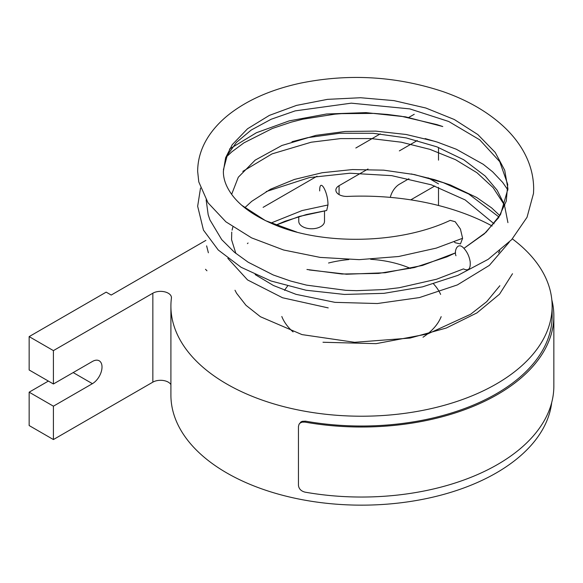 <?xml version="1.0" encoding="UTF-8"?>
<svg xmlns="http://www.w3.org/2000/svg" width="583" height="583" viewBox="0 0 583 583"><rect width="100%" height="100%" fill="white"/><g stroke="black" fill="none" stroke-linecap="round" stroke-linejoin="round"><path stroke-width="0.87" d="M53.41 350.616L29.15 336.61L29.15 369.979L53.41 383.986L53.41 350.616L152.848 293.205A10.895 6.289 180 0 1 164.719 291.843A10.895 6.289 180 0 1 171.446 297.651A10.895 6.289 180 0 1 171.417 298.11A190.612 110.049 0 0 0 170.906 306.17L170.906 395.106A190.612 110.049 0 0 0 355.04 505.089A190.612 110.049 0 0 0 551.693 402.576M170.906 384.627A10.895 6.289 0 0 0 152.848 382.142L152.848 293.205M53.41 439.553L53.41 406.183L29.15 392.177L29.15 425.546L53.41 439.553L152.848 382.142M293.074 331.916A81.693 47.165 180 0 1 281.815 316.503M284.555 290.349A81.693 47.165 180 0 1 287.587 286.1M328.542 263.013A81.693 47.165 180 0 1 348.802 259.581M370.642 259.297A81.693 47.165 180 0 1 410.585 268.457M433.555 283.921A81.693 47.165 180 0 1 440.631 294.415M441.171 316.649A81.693 47.165 180 0 1 423.018 337.214M205.894 240.378L111.207 295.049L106.172 292.141L29.15 336.61M170.906 306.17A190.612 110.049 0 0 0 361.518 416.218A190.612 110.049 0 0 0 552.137 306.17A190.612 110.049 0 0 0 527.272 251.82M526.952 251.499A190.612 110.049 0 0 0 512.362 238.884M492.154 226.022A190.612 110.049 0 0 0 347.57 196.413A10.895 6.289 180 0 1 335.874 190.138A10.895 6.289 180 0 1 339.066 185.693L368.004 168.99M399.34 150.895L417.26 140.547M355.834 148.002L380.276 133.886M408.749 117.453L414.251 114.275M317.043 176.212L263.108 207.351M298.773 216.606L298.773 221.351A12.862 7.426 0 0 0 302.541 226.598A12.862 7.426 0 0 0 316.562 228.208A12.862 7.426 0 0 0 324.505 221.351L324.505 210.849M205.507 269.28L206.95 270.774M275.737 225.176L285.043 221.241L306.439 214.529L326.269 210.572L326.742 210.354L327.959 204.997L302.111 210.55L270.811 223.107M208.371 252.789L206.63 245.858M229.491 149.066L256.411 132.735L289.226 120.87L326.531 114.006L366.029 112.614L405.506 116.84L442.774 126.54L436.973 124.616L401.483 116.294L387.753 114.479L374.111 113.401L341.485 113.641L334.839 114.173L302.869 119.194L291.216 122.153L272.363 128.479L243.971 142.828L231.859 151.813L225.687 157.556M206.142 199.903L208.182 214.697L209.924 219.915L221.708 239.613L234.453 252.286L248.19 262.226L273.245 274.972L290.698 281.064L306.483 285.116L345.799 290.327L356.665 290.669L383.905 289.576L399.18 287.732L436.58 279.228L463.47 268.901C468.492 271.299 470.729 268.901 470.168 261.709C469.351 256.666 467.398 252.359 464.308 248.795C457.655 240.677 453.858 251.193 455.964 255.733M507.924 190.022L502.648 182.377L492.613 171.788L483.227 164.289L456.307 149.241L437.49 142.165L425.138 138.572M411.255 173.938L434.517 179.651L450.353 184.971L476.683 197.477L491.666 207.92L499.864 215.652M327.967 204.997C328.214 191.873 319.448 176.97 319.695 190.933M504.827 205.544L497.153 190.24L485.143 175.979L463.755 159.778L436.959 146.865L406.183 137.901L373.178 133.288L339.758 133.245L307.758 137.654L291.981 141.72M463.9 248.365L485.996 232.311L500.578 214.457L507.939 188.819L504.71 170.229L495.207 152.418L477.841 134.564L454.288 119.5L425.801 108.008L393.991 100.626L360.607 97.733L327.5 99.358L296.521 105.399L269.353 115.398L247.549 128.763L232.26 144.657L225.614 157.76L223.376 171.329C223.267 179.375 226.43 187.595 232.879 195.975C241.165 206.644 254.399 215.943 272.582 223.872C320.803 245.326 398.896 244.612 450.207 220.367L455.185 221.722L460.432 229.083L462.603 238.287L460.439 243.949L455.192 242.732L454.208 241.843M200.516 188.09L197.659 206.251L203.467 230.132L218.239 249.998L241.143 267.305L270.986 280.977L306.046 290.232L344.429 294.437L383.978 293.336L422.515 286.865L457.91 275.358L488.168 259.333L511.663 239.649L527.032 217.291L533.496 193.447L533.671 188.834C533.591 175.374 529.954 162.468 522.776 150.108C517.835 141.669 511.48 133.828 503.705 126.598C487.774 111.87 467.632 100.24 443.269 91.706C396.578 76.198 349.028 73.334 300.617 83.121C272.968 89.09 249.954 98.87 231.582 112.468C222.509 119.231 215.098 126.802 209.355 135.169C201.652 146.537 197.746 158.591 197.652 171.344L198.781 181.889L207.993 202.782L225.905 221.831L251.601 237.879L283.593 249.998L320.147 257.402L359.215 259.654L398.648 256.505L436.252 248.118L462.603 238.287M29.15 392.177L48.374 381.078M53.41 383.986L92.406 361.475A13.591 7.849 120 0 1 99.197 360.797A13.591 7.849 120 0 1 101.282 371.692A13.591 7.849 120 0 1 92.406 383.672L73.181 372.573M53.41 406.183L92.406 383.672M438.511 160.15L438.511 147.463M438.511 205.493L438.511 187.347M434.787 185.999L410.782 199.852M408.923 178.733L399.515 184.162A13.591 7.849 120 0 0 390.311 197.382M438.511 183.849L428.111 177.844M299.05 424.235L300.915 421.954L302.256 421.32L305.536 421.166L304.967 422.107L302.191 422.128L300.267 422.945L299.057 424.242L298.445 426.472L298.445 485.296C298.831 488.794 301.003 491.068 304.967 492.132A192.332 111.04 0 0 0 553.85 385.997L553.85 315.971A192.332 111.04 0 0 0 551.824 299.902M304.967 422.107A192.332 111.04 0 0 0 553.85 315.971M305.536 421.166A190.612 110.049 0 0 0 551.948 311.067M339.066 194.584L339.066 185.693M248.059 243.009L247.411 243.621M231.64 194.336L238.301 177.232L255.172 160.136L281.88 145.488L316.015 135.343L345.209 131.459L375.773 131.124L406.198 134.491L435.1 141.414M509.199 242.229L489.341 265.389L457.371 284.919L419.439 297.578L377.369 303.532L334.955 302.351L295.996 294.335L273.478 285.517L255.135 274.571M235.853 253.437L231.575 239.759L231.735 232.092M232.07 230.161L232.865 227.013M244.751 207.752L251.732 201.317L270.541 189.213L294.466 179.418L322.224 172.721L352.453 169.558L383.694 170.163L414.477 174.587L443.313 182.668L468.688 193.993L499.004 217.029M512.508 273.719L499.536 294.167L476.96 312.889L446.294 328.025L410.097 338.06L354.617 342.308L301.987 334.598L260.433 316.737L245.975 305.295L236.581 293.271L235 290.247M275.759 225.184L299.378 216.431L326.283 210.587M296.732 232.063L265.484 220.644L241.909 205.391M223.413 169.726L227.297 155.253L236.436 142.383L251.237 130.031L271.124 119.267L295.158 110.879L351.287 103.162L409.82 108.897L448.721 121.483L479.736 139.84L499.755 161.68L507.735 184.417L506.263 201.135L498.538 217.758L484.291 233.863L463.908 248.373M306.935 269.477L341.988 274.017L378.586 273.42L414.316 267.582L446.833 256.884L455.563 252.84L422.515 265.44L385.239 272.742L346.557 274.243L309.26 269.958M242.798 171.38L272.006 153.897L311.213 142.216L340.538 138.601L371.094 138.572L401.359 142.208L429.933 149.35L455.52 159.684L476.916 172.692L493.08 187.595L503.326 203.35L504.557 206.251M504.834 206.972L507.924 222.64M499.842 250.726L498.48 252.862M328.214 307.897L282.566 297.767L247.549 279.927L227.836 258.349M266.183 191.567L309.413 177.575L349.895 173.217L391.718 175.651L431.289 184.804L465.139 199.911L494.063 223.785M499.857 285.721L486.696 301.688L470.598 314.281L427.74 333.928L376.122 343.649L322.982 342.257M552.137 315.971L552.137 306.17"/></g></svg>

